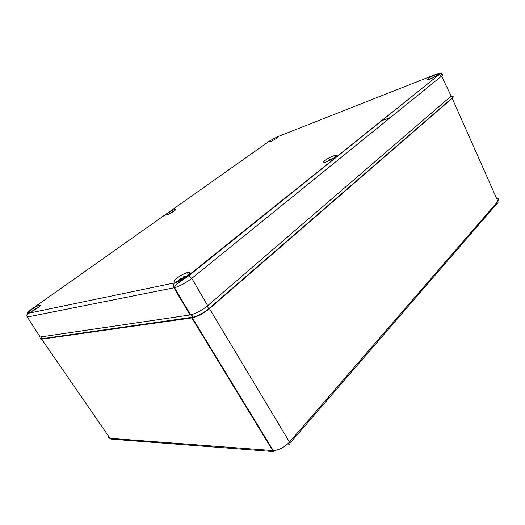 <?xml version="1.0" encoding="UTF-8"?>
<svg xmlns="http://www.w3.org/2000/svg" width="525" height="525" viewBox="0 0 525 525"><rect width="100%" height="100%" fill="white"/><g stroke="black" fill="none" stroke-linecap="round" stroke-linejoin="round"><path stroke-width="0.79" d="M272.239 140.779L272.632 140.582M274.522 139.565L272.331 140.713M431.038 78.724L432.023 78.264M433.788 77.378L434.779 76.834M435.343 76.506L433.492 77.017L433.348 77.608M432.219 78.172L431.99 77.818L430.369 79.013M327.213 161.562L328.604 160.506L328.939 160.814M330.455 160.059L332.371 158.996M333.408 158.353L332.043 158.406M332.082 159.062L330.652 158.99L327.383 161.392M183.323 277.718L181.912 278.532L181.151 278.014L177.923 281.282M178.559 281.026L180.981 279.221L181.598 279.471M183.389 278.467L185.279 276.741L186.257 276.498M186.926 275.96L182.917 276.99L183.527 278.381M182.346 279.097L181.912 278.532M172.607 211.824L169.864 213.518M33.574 310.452L33.292 310.144L32.228 311.286M33.16 310.774L34.401 310.052M36.002 309.035L37.268 308.155M37.498 307.991L34.643 309.199L34.289 310.085M176.748 278.303C180.462 275.5 183.986 273.61 187.333 272.613C194.302 270.71 182.562 280.442 176.026 281.912C173.099 282.404 173.342 281.197 176.748 278.303M324.975 160.512C328.368 158.058 331.761 156.338 335.153 155.354C340.469 154.055 329.831 161.333 324.975 162.291C323.177 162.606 323.177 162.015 324.975 160.512M427.606 78.96C430.835 76.722 434.096 75.114 437.397 74.13C441.367 73.237 431.143 79.341 427.652 79.938C426.602 80.122 426.589 79.793 427.606 78.96M31.52 309.533C34.722 307.342 37.314 305.937 39.309 305.32C43.299 304.205 32.688 311.85 29.151 312.605C27.667 312.808 28.462 311.778 31.52 309.533M167.856 213.137C170.763 211.181 173.23 209.895 175.245 209.272C178.487 208.445 169.47 214.397 166.635 214.948C165.565 215.119 165.972 214.515 167.856 213.137M270.303 140.7C273.033 138.908 275.402 137.694 277.403 137.064C280.022 136.434 271.832 141.448 269.601 141.835C268.859 141.96 269.095 141.579 270.303 140.7M174.602 282.909C173.25 284.248 173.033 285.889 173.959 287.825L190.037 314.98L40.169 337.024L27.313 317.048L174.53 287.693C180.042 286.033 185.798 282.936 191.789 278.388L188.672 275.842L439.215 74.557L441.584 76.132C443.152 74.799 443.113 74.268 441.473 74.537C441.525 72.903 440.77 72.916 439.208 74.563L187.93 275.822C183.166 279.425 178.723 281.787 174.602 282.909L27.983 313.366C26.388 313.497 27.398 312.237 31.014 309.586L269.535 141.022L276.938 137.005L436.341 74.176M190.037 314.98L190.621 314.882C196.199 313.438 201.889 310.373 207.71 305.681L191.789 278.388L441.584 76.132L451.165 96.088L207.71 305.681M390.508 117.488L380.855 120.986M185.43 307.204L185.902 306.908M269.948 446.073L270.336 445.837M497.123 198.45C498.98 198.732 499.236 199.703 497.89 201.351L289.505 442.083C284.471 447.32 279.057 450.155 273.249 450.581L272.678 450.562L273.958 451.638L273.256 450.581M273.932 451.625L111.116 439.13L110.033 438.309L41.633 339.196L191.822 317.927L272.678 450.562L110.033 438.309C108.76 438.191 108.294 437.509 108.623 436.262M41.633 339.196C40.222 339.347 40.13 338.697 41.357 337.24M451.159 96.626L451.92 96.488C453.639 96.311 453.725 96.915 452.183 98.306L209.475 308.647C203.634 313.379 197.925 316.45 192.34 317.842L191.822 317.927M451.277 96.882C452.839 96.718 452.917 97.276 451.507 98.549L208.773 308.752C203.431 313.084 198.207 315.886 193.095 317.172L42.322 338.678C41.265 338.809 41.016 338.428 41.567 337.542M433.296 77.155L433.427 77.569M330.993 159.567L330.652 158.99M182.096 279.241L181.151 278.014M179.248 279.707L179.498 280.035M185.318 276.728L185.135 276.308M34.552 309.291L34.827 309.789M27.313 317.048C26.572 315.623 26.795 314.396 27.983 313.366M435.888 74.353C439.327 73.073 440.206 73.192 438.526 74.694M190.621 314.882L174.536 287.693C173.696 286.611 179.931 281.433 181.781 280.665L188.665 275.842L187.93 275.822M324.174 166.983L321.293 169.299M417.9 91.252L418.937 90.851M182.392 302.065L182.864 301.77M181.683 300.871L182.155 300.576L181.683 300.864M181.256 300.149L181.735 299.86M289.957 443.231L496.755 203.844C497.943 203.444 498.323 202.617 497.89 201.351L452.183 98.306M209.475 308.647L289.505 442.083C290.305 443.664 290.076 444.485 288.809 444.557M111.116 439.13L111.976 439.195M191.139 273.249L191.389 273.656M195.668 269.614L195.91 270.027M195.773 269.535L196.009 269.948M289.944 193.948L290.148 194.322M294 190.693L294.197 191.067M300.681 185.332L300.871 185.699M309.999 177.85L310.196 178.211M310.111 177.758L310.308 178.126M314.317 174.385L314.501 174.753M451.507 98.549L450.594 96.58M208.773 308.752L207.198 306.114M192.609 317.257L191.107 314.777M42.322 338.678L41.121 336.886M433.492 77.017L433.637 77.457M332.299 158.471L332.45 158.944M183.442 276.806L183.999 278.079M180.981 279.221L181.342 279.661M34.643 309.199L34.932 309.724M176.328 282.417L177.188 283.848M187.333 272.613L188.468 274.522M326.274 164.791L326.458 165.145M335.153 155.354L335.783 156.581M437.397 74.13L437.732 74.858M39.309 305.32L39.775 306.016M175.245 209.272L175.567 209.823M277.403 137.064L277.62 137.465M181.755 300.989L182.234 300.7M111.72 439.176L111.129 439.13M192.34 317.842L273.236 450.581M193.095 317.172L191.573 314.659"/></g></svg>
